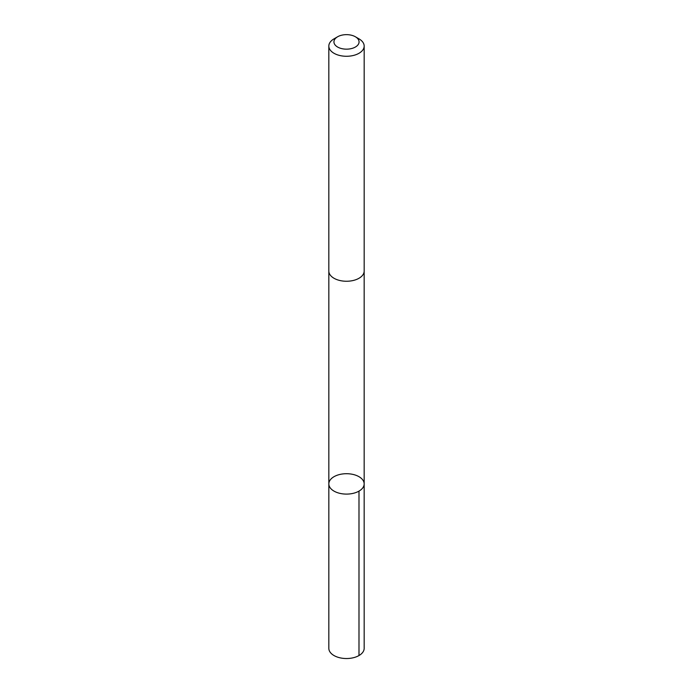 <?xml version="1.0" encoding="UTF-8"?>
<svg xmlns="http://www.w3.org/2000/svg" width="693" height="693" viewBox="0 0 693 693"><rect width="100%" height="100%" fill="white"/><g stroke="black" fill="none" stroke-linecap="round" stroke-linejoin="round"><path stroke-width="1.04" d="M330.085 480.136A17.663 10.196 180 0 1 349.826 473.891A17.663 10.196 180 0 1 364.163 483.905A17.663 10.196 180 0 1 346.5 494.1A17.663 10.196 180 0 1 328.837 483.905A17.663 10.196 180 0 1 330.085 480.136M328.829 648.336A17.671 10.204 0 0 0 343.174 658.35A17.671 10.204 0 0 0 362.915 652.104A17.671 10.204 0 0 0 364.171 648.336L364.163 483.905A17.663 10.196 180 0 1 346.5 494.1A17.663 10.196 180 0 1 328.837 483.905L328.829 648.336M337.612 36.772L334.009 38.86A17.671 10.204 0 0 0 328.829 46.067L328.829 271.058A17.671 10.204 0 0 0 343.174 281.072A17.671 10.204 0 0 0 362.915 274.826A17.671 10.204 0 0 0 364.171 271.058L364.171 46.067A17.671 10.204 0 0 0 358.991 38.86L355.388 36.772A12.569 7.259 0 0 0 337.612 36.772A12.569 7.259 0 0 0 339.587 47.964A12.569 7.259 0 0 0 358.177 44.586A12.569 7.259 0 0 0 355.388 36.772M328.829 46.067A17.671 10.204 0 0 0 343.174 56.09A17.671 10.204 0 0 0 362.915 49.844A17.671 10.204 0 0 0 364.171 46.067M358.991 491.112L358.991 655.543M328.837 271.292L328.837 483.905M364.163 271.292L364.163 483.905"/></g></svg>

